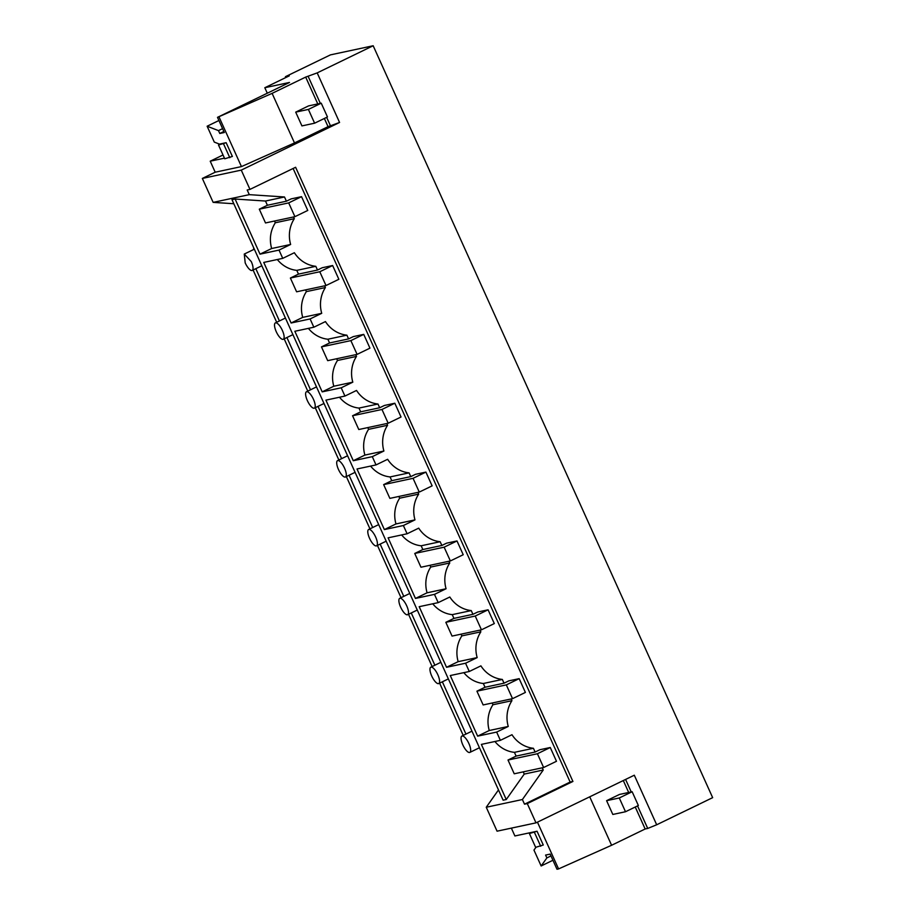 <?xml version="1.0" encoding="UTF-8"?>
<svg xmlns="http://www.w3.org/2000/svg" width="915" height="915" viewBox="0 0 915 915"><rect width="100%" height="100%" fill="white"/><g stroke="black" fill="none" stroke-linecap="round" stroke-linejoin="round"><path stroke-width="1.37" d="M217.495 117.349L272.11 93.364L305.679 77.089L317.185 72.891L373.171 45.75L330.441 54.877L285.434 76.688L289.243 75.876L264.812 87.726L289.495 82.453L217.495 117.349L224.335 132.503L219.772 133.476L223.878 131.486M317.185 72.891L339.568 122.461L241.263 170.121L249.967 189.394L295.614 167.273L572.927 781.456L527.292 803.587L535.996 822.86L634.301 775.211L656.684 824.781L712.659 797.651L373.171 45.75M285.434 76.688L285.823 77.535M463.219 735.408L439.623 683.128M432.132 666.555L408.525 614.274M401.045 597.701L377.438 545.42M369.957 528.847L346.35 476.566M338.87 459.982L315.263 407.713M307.772 391.128L284.176 338.859M276.685 322.274L253.089 270.005M253.832 249.429L253.489 247.313M233.817 203.736L213.149 202.375L249.292 194.655L247.187 190L249.967 189.394M241.263 170.121L202.341 178.436L213.149 202.375M202.341 178.436L215.197 172.203L210.221 161.189L224.45 158.146M223.02 154.978L210.221 161.189M267.294 93.216L264.812 87.726M511.359 828.132L514.893 835.967L537.048 831.232L529.408 833.565L535.63 847.336L543.27 845.002L537.048 831.232M498.492 789.931L486.254 807.247L497.062 831.186L535.996 822.86M219.062 117.017L241.446 166.599L215.197 172.203M226.154 142.683L218.513 145.016L224.735 158.787L232.376 156.454L226.154 142.683L219.463 144.113L214.304 142.111L207.133 126.224L218.491 130.628L219.772 133.476M272.11 93.364L294.493 142.934L241.446 166.599M305.679 77.089L317.791 103.933M324.356 118.47L328.062 126.67L294.493 142.934M314.611 123.193L301.927 125.904L295.705 112.133L308.561 105.9L321.245 103.189L327.467 116.96L314.611 123.193L308.389 109.423L321.245 103.189M328.062 126.67L339.568 122.461M308.229 76.551L320.341 103.384M326.655 117.36L330.612 126.121M572.927 781.456L570.137 782.051L524.501 804.182L527.292 803.587M486.254 807.247L522.396 799.527L524.501 804.182M625.586 779.431L631.236 791.933M637.549 805.909L647.717 828.441L656.684 824.781M635.25 807.019L645.167 828.99L647.717 828.441M645.167 828.99L611.597 845.266L558.562 868.918L556.995 869.25L550.155 854.107L545.592 855.079L546.873 857.927L541.142 865.979L552.935 860.26M293.109 168.486L570.137 782.051M255.823 268.678L279.418 320.948M442.357 681.801L465.952 734.082M411.27 612.947L434.865 665.228M380.171 544.093L403.778 596.374M349.084 475.24L372.691 527.52M317.997 406.386L341.604 458.655M286.91 337.532L310.517 389.801M265.487 201.037L267.397 205.257L286.406 201.197L284.496 196.977L265.487 201.037L235.121 199.035L231.987 199.699L503.124 800.19L506.258 799.527L524.238 774.09L543.236 770.03L522.396 799.527M284.496 196.977L249.292 194.655M632.139 791.738L619.455 794.449L606.599 800.682L612.821 814.453L625.505 811.742L619.283 797.971L632.139 791.738L638.361 805.509L625.505 811.742M537.448 822.162L558.562 868.918M535.984 847.256L533.96 850.092L541.142 865.979M218.491 130.628L222.597 128.638M207.133 126.224L218.925 120.505M494.935 741.505A30.309 28.479 -102.1 0 0 514.424 752.347L516.106 756.099L535.115 752.038L533.422 748.287A30.309 28.479 77.9 0 1 511.988 734.711L500.379 740.338L496.651 732.08L508.26 726.453A30.309 28.479 77.9 0 1 511.931 700.696L511.153 698.957M535.115 752.038L539.873 749.728L550.27 747.509L537.414 753.743L508.008 760.022L516.106 756.099M543.236 770.03L542.24 767.811M286.406 201.197L291.164 198.887L301.55 196.668L288.694 202.901L259.3 209.18L267.397 205.257M274.523 221.03L275.301 222.768L294.31 218.708L293.521 216.969M294.31 218.708A30.309 28.479 77.9 0 0 290.638 244.465L279.018 250.092L260.009 254.153L235.121 199.035M277.314 259.517A30.309 28.479 77.9 0 0 296.792 270.371L298.484 274.111L317.494 270.051L315.801 266.311A30.309 28.479 77.9 0 1 294.367 252.723L282.746 258.362L279.018 250.092M317.494 270.051L322.252 267.74L332.637 265.522L319.781 271.755L290.387 278.034L298.484 274.111M308.401 328.371A30.309 28.479 77.9 0 0 327.879 339.225L329.572 342.965L348.581 338.905L346.888 335.165A30.309 28.479 77.9 0 1 325.454 321.577L313.845 327.215L310.105 318.946L321.725 313.319A30.309 28.479 77.9 0 1 325.397 287.562L324.619 285.823M348.581 338.905L353.339 336.594L363.735 334.375L350.868 340.609L321.474 346.888L329.572 342.965M339.499 397.224A30.309 28.479 77.9 0 0 358.977 408.079L360.659 411.819L379.668 407.758L377.987 404.018A30.309 28.479 77.9 0 1 356.541 390.442L344.932 396.069L343.068 391.94L341.204 387.8L352.813 382.173A30.309 28.479 77.9 0 1 356.495 356.415L355.706 354.677M379.668 407.758L384.426 405.459L394.822 403.229L381.967 409.463L352.561 415.753L360.659 411.819M370.586 466.078A30.309 28.479 77.9 0 0 390.065 476.932L391.757 480.672L410.766 476.612L409.074 472.872A30.309 28.479 77.9 0 1 387.628 459.296L376.019 464.923L374.155 460.794L372.291 456.654L383.9 451.026A30.309 28.479 77.9 0 1 387.583 425.269L386.793 423.531M410.766 476.612L415.513 474.313L425.91 472.094L413.054 478.316L383.648 484.607L391.757 480.672M401.674 534.943A30.309 28.479 77.9 0 0 421.152 545.786L422.844 549.526L441.853 545.466L440.161 541.726A30.309 28.479 77.9 0 1 418.715 528.149L407.106 533.777L403.378 525.519L414.987 519.88A30.309 28.479 77.9 0 1 418.67 494.134L417.881 492.384M441.853 545.466L446.612 543.167L456.997 540.948L444.141 547.181L414.747 553.461L422.844 549.526M432.761 603.797A30.309 28.479 77.9 0 0 452.239 614.64L453.932 618.391L472.941 614.32L471.248 610.58A30.309 28.479 77.9 0 1 449.814 597.003L438.194 602.63L434.465 594.373L446.074 588.745A30.309 28.479 77.9 0 1 449.757 562.988L448.968 561.238M472.941 614.32L477.699 612.021L488.084 609.802L475.228 616.035L445.834 622.314L453.932 618.391M463.848 672.651A30.309 28.479 77.9 0 0 483.326 683.494L485.019 687.245L504.028 683.185L502.335 679.433A30.309 28.479 77.9 0 1 480.901 665.857L469.292 671.484L467.416 667.355L465.552 663.226L477.173 657.599A30.309 28.479 77.9 0 1 480.844 631.842L480.066 630.103M504.028 683.185L508.786 680.874L519.171 678.656L506.315 684.889L476.921 691.168L485.019 687.245M589.729 796.816L611.597 845.266M623.298 780.541L628.685 792.481M462.818 744.879A9.093 3.031 -115.9 0 0 469.83 752.416A9.093 3.031 -115.9 0 0 468.903 743.586A9.093 3.031 -115.9 0 0 461.892 736.049A9.093 3.031 -115.9 0 0 462.818 744.879M282.369 330.452A9.093 3.031 -115.9 0 0 275.358 322.915A9.093 3.031 -115.9 0 0 276.284 331.756A9.093 3.031 -115.9 0 0 283.295 339.282A9.093 3.031 -115.9 0 0 282.369 330.452M245.197 262.891A9.093 3.031 -115.9 0 0 252.208 270.428A9.093 3.031 -115.9 0 0 251.282 261.599L244.271 254.061L245.197 262.891M431.731 676.025A9.093 3.031 -115.9 0 0 438.743 683.562A9.093 3.031 -115.9 0 0 437.816 674.721A9.093 3.031 -115.9 0 0 430.805 667.195A9.093 3.031 -115.9 0 0 431.731 676.025M400.644 607.171A9.093 3.031 -115.9 0 0 407.655 614.708A9.093 3.031 -115.9 0 0 406.729 605.867A9.093 3.031 -115.9 0 0 399.718 598.341A9.093 3.031 -115.9 0 0 400.644 607.171M369.557 538.317A9.093 3.031 -115.9 0 0 376.557 545.843A9.093 3.031 -115.9 0 0 375.642 537.014A9.093 3.031 -115.9 0 0 368.631 529.488A9.093 3.031 -115.9 0 0 369.557 538.317M338.47 469.464A9.093 3.031 -115.9 0 0 345.47 476.99A9.093 3.031 -115.9 0 0 344.543 468.16A9.093 3.031 -115.9 0 0 337.543 460.634A9.093 3.031 -115.9 0 0 338.47 469.464M307.371 400.61A9.093 3.031 -115.9 0 0 314.383 408.136A9.093 3.031 -115.9 0 0 313.456 399.306A9.093 3.031 -115.9 0 0 306.445 391.78A9.093 3.031 -115.9 0 0 307.371 400.61M275.301 222.768C270.382 230.672 269.159 239.25 271.629 248.525L260.009 254.153M500.379 740.338L481.37 744.398L506.258 799.527M496.651 732.08L477.641 736.14L450.283 675.544L469.292 671.484M465.552 663.226L446.543 667.287L419.184 606.691L438.194 602.63M434.465 594.373L415.456 598.433L388.097 537.837L407.106 533.777M403.378 525.519L384.369 529.579L357.01 468.983L376.019 464.923M372.291 456.654L353.281 460.725L325.923 400.13L344.932 396.069M341.204 387.8L322.194 391.86L294.836 331.276L313.845 327.215M310.105 318.946L291.107 323.006L263.749 262.422L282.746 258.362M546.873 857.927L550.979 855.937M523.231 771.871L524.238 774.09M514.424 752.347L533.422 748.287M271.629 248.525L290.638 244.465M296.792 270.371L315.801 266.311M305.61 289.883L306.388 291.622A30.309 28.479 77.9 0 0 302.716 317.379L321.725 313.319M325.397 287.562L306.388 291.622M302.716 317.379L291.107 323.006M327.879 339.225L346.888 335.165M336.697 358.737L337.486 360.476A30.309 28.479 77.9 0 0 333.803 386.233L352.813 382.173M356.495 356.415L337.486 360.476M333.803 386.233L322.194 391.86M358.977 408.079L377.987 404.018M367.784 427.591L368.573 429.341A30.309 28.479 77.9 0 0 364.891 455.087L383.9 451.026M387.583 425.269L368.573 429.341M364.891 455.087L353.281 460.725M390.065 476.932L409.074 472.872M398.871 496.445L399.661 498.195A30.309 28.479 77.9 0 0 395.978 523.94L414.987 519.88M418.67 494.134L399.661 498.195M395.978 523.94L384.369 529.579M421.152 545.786L440.161 541.726M429.97 565.31L430.748 567.048A30.309 28.479 77.9 0 0 427.076 592.806L446.074 588.745M449.757 562.988L430.748 567.048M427.076 592.806L415.456 598.433M452.239 614.64L471.248 610.58M461.057 634.164L461.835 635.902A30.309 28.479 77.9 0 0 458.163 661.659L477.173 657.599M480.844 631.842L461.835 635.902M458.163 661.659L446.543 667.287M483.326 683.494L502.335 679.433M492.144 703.017L492.933 704.756A30.309 28.479 77.9 0 0 489.25 730.513L508.26 726.453M511.931 700.696L492.933 704.756M489.25 730.513L477.641 736.14M218.513 145.016L221.087 143.769M308.389 109.423L295.705 112.133M229.802 157.7L223.58 143.93M529.408 833.565L531.981 832.318M619.283 797.971L606.599 800.682M540.696 846.249L534.474 832.478M301.55 196.668L307.772 210.439L294.916 216.672L265.51 222.951L259.3 209.18M294.916 216.672L288.694 202.901M332.637 265.522L338.859 279.292L326.003 285.526L296.609 291.805L290.387 278.034M326.003 285.526L319.781 271.755M363.735 334.375L369.946 348.146L357.09 354.38L327.696 360.659L321.474 346.888M357.09 354.38L350.868 340.609M394.822 403.229L401.033 417L388.177 423.233L358.783 429.524L352.561 415.753M388.177 423.233L381.967 409.463M425.91 472.094L432.132 485.865L419.264 492.087L389.87 498.378L383.648 484.607M419.264 492.087L413.054 478.316M456.997 540.948L463.219 554.719L450.363 560.952L420.957 567.231L414.747 553.461M450.363 560.952L444.141 547.181M488.084 609.802L494.306 623.573L481.45 629.806L452.044 636.085L445.834 622.314M481.45 629.806L475.228 616.035M519.171 678.656L525.393 692.426L512.537 698.66L483.143 704.939L476.921 691.168M512.537 698.66L506.315 684.889M550.27 747.509L556.48 761.28L543.624 767.513L514.23 773.793L508.008 760.022M543.624 767.513L537.414 753.743M479.449 747.749L469.83 752.416M285.423 318.043L275.358 322.915M261.816 265.762L252.208 270.428M471.957 731.177L461.892 736.049M448.361 678.896L438.743 683.562M440.87 662.311L430.805 667.195M417.263 610.042L407.655 614.708M409.783 593.458L399.718 598.341M386.176 541.188L376.557 545.843M378.696 524.604L368.631 529.488M355.089 472.334L345.47 476.99M347.597 455.75L337.543 460.634M324.001 403.481L314.383 408.136M316.51 386.896L306.445 391.78M292.914 334.627L283.295 339.282M254.336 249.189L244.271 254.061"/></g></svg>
